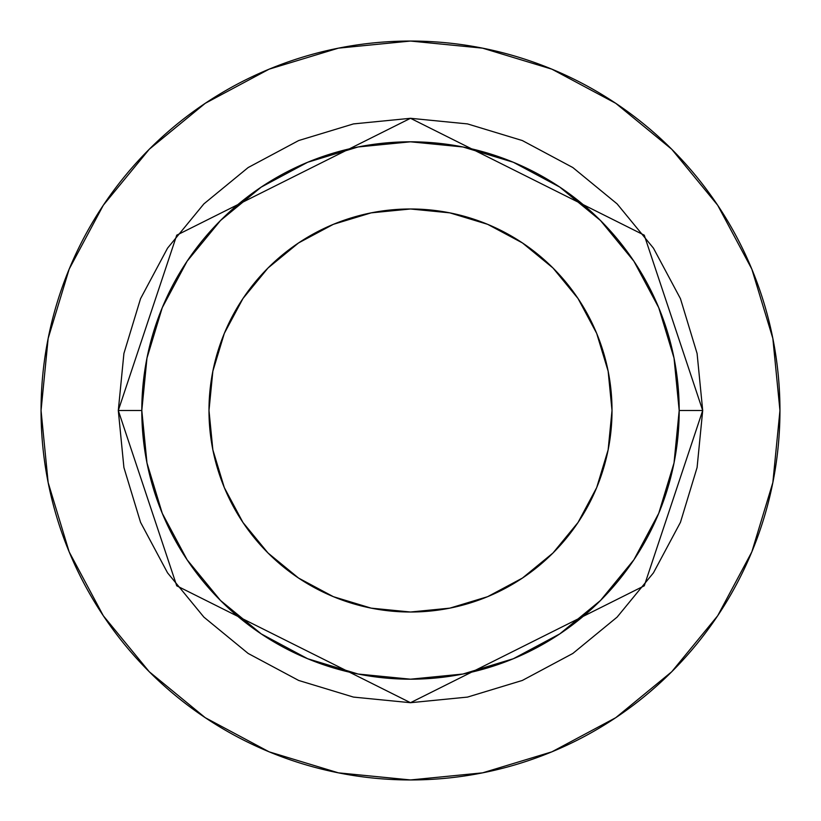 <?xml version="1.0" encoding="UTF-8"?>
<svg xmlns="http://www.w3.org/2000/svg" width="821" height="821" viewBox="0 0 821 821"><rect width="100%" height="100%" fill="white"/><g stroke="black" fill="none" stroke-linecap="round" stroke-linejoin="round"><path stroke-width="1.23" d="M612.014 410.5A201.514 201.514 0 0 1 410.5 612.014A201.514 201.514 0 0 1 208.986 410.5L212.855 371.184L224.318 333.377L242.944 298.546L268.005 268.005L298.546 242.944L333.377 224.318L371.184 212.855L410.5 208.986L449.816 212.855L487.623 224.318L522.454 242.944L552.995 268.005L578.056 298.546L596.682 333.377L608.145 371.184L612.014 410.5L608.145 449.816L596.682 487.623L578.056 522.454L552.995 552.995L522.454 578.056L487.623 596.682L449.816 608.145L410.5 612.014L371.184 608.145L333.377 596.682L298.546 578.056L268.005 552.995L242.944 522.454L224.318 487.623L212.855 449.816L208.986 410.5A201.514 201.514 0 0 1 410.5 208.986A201.514 201.514 0 0 1 612.014 410.5M679.193 410.5L702.704 410.5L644.259 585.825L410.5 702.704L176.741 585.825L118.296 410.5L141.807 410.5A268.693 268.693 0 0 1 410.5 141.807A268.693 268.693 0 0 1 679.193 410.5A268.693 268.693 0 0 1 410.5 679.193A268.693 268.693 0 0 1 141.807 410.5L146.969 462.921L162.26 513.32L187.096 559.778L220.51 600.49L261.222 633.904L307.68 658.74L358.079 674.031L410.5 679.193L462.921 674.031L513.32 658.74L559.778 633.904L600.49 600.49L633.904 559.778L658.74 513.32L674.031 462.921L679.193 410.5L674.031 358.079L658.74 307.68L633.904 261.222L600.49 220.51L559.778 187.096L513.32 162.26L462.921 146.969L410.5 141.807L358.079 146.969L307.68 162.26L261.222 187.096L220.51 220.51L187.096 261.222L162.26 307.68L146.969 358.079L141.807 410.5L118.296 410.5L123.909 353.492L140.545 298.68L167.546 248.158L203.885 203.885L248.158 167.546L298.68 140.545L353.492 123.909L410.5 118.296L467.508 123.909L522.32 140.545L572.842 167.546L617.115 203.885L653.454 248.158L680.455 298.68L697.091 353.492L702.704 410.5L697.091 467.508L680.455 522.32L653.454 572.842L617.115 617.115L572.842 653.454L522.32 680.455L467.508 697.091L410.5 702.704L353.492 697.091L298.68 680.455L248.158 653.454L203.885 617.115L167.546 572.842L140.545 522.32L123.909 467.508L118.296 410.5L176.741 235.175L410.5 118.296L644.259 235.175L702.704 410.5L679.193 410.5M779.95 410.5A369.45 369.45 0 0 0 410.5 41.05A369.45 369.45 0 0 0 41.05 410.5A369.45 369.45 0 0 1 410.5 41.05A369.45 369.45 0 0 1 779.95 410.5A369.45 369.45 0 0 1 410.5 779.95A369.45 369.45 0 0 1 41.05 410.5A369.45 369.45 0 0 0 410.5 779.95A369.45 369.45 0 0 0 779.95 410.5L772.848 338.426L751.831 269.114L717.687 205.24L671.742 149.258L615.76 103.313L551.886 69.169L482.574 48.152L410.5 41.05L338.426 48.152L269.114 69.169L205.24 103.313L149.258 149.258L103.313 205.24L69.169 269.114L48.152 338.426L41.05 410.5L48.152 482.574L69.169 551.886L103.313 615.76L149.258 671.742L205.24 717.687L269.114 751.831L338.426 772.848L410.5 779.95L482.574 772.848L551.886 751.831L615.76 717.687L671.742 671.742L717.687 615.76L751.831 551.886L772.848 482.574L779.95 410.5M717.687 205.24L671.742 149.258L615.853 103.384M205.24 103.313L149.258 149.258L103.384 205.147M103.313 615.76L149.258 671.742L205.147 717.616M615.76 717.687L671.742 671.742L717.616 615.853"/></g></svg>
